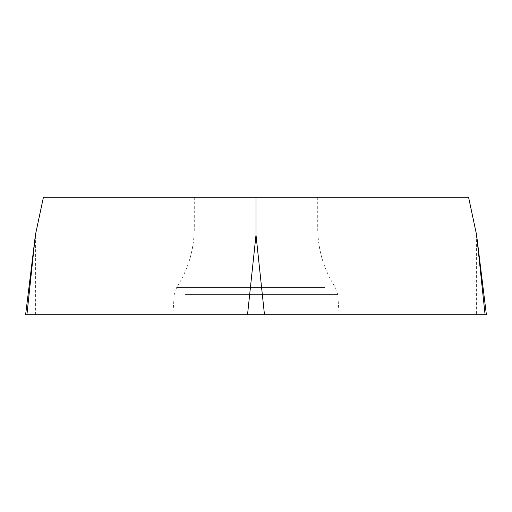 <?xml version="1.0" encoding="UTF-8"?>
<svg xmlns="http://www.w3.org/2000/svg" width="512" height="512" viewBox="0 0 512 512"><rect width="100%" height="100%" fill="white"/><g stroke="black" fill="none" stroke-linecap="round" stroke-linejoin="round"><path stroke-width="0.38" stroke-dasharray="2.56 1.92" d="M202.554 197.216L317.715 197.216L202.554 197.216M468.57 197.216L43.43 197.216M25.6 314.784L486.4 314.784M183.987 314.784L339.155 314.784L183.987 314.784M26.912 314.784L485.088 314.784M476.602 234.989L476.602 314.784M35.398 314.784L35.398 234.989M185.21 294.56L337.741 294.56L185.21 294.56M324.736 287.501L176.627 287.501L324.736 287.501M202.554 228.141L317.715 228.141L202.554 228.141M194.285 197.216L194.285 228.141C194.157 249.638 188.269 269.427 176.627 287.501L174.259 294.56L172.845 314.784M317.715 197.216L317.715 228.141C317.843 249.638 323.731 269.427 335.373 287.501L337.741 294.56L339.155 314.784"/><path stroke-width="0.77" d="M35.398 234.989L43.43 197.216L468.57 197.216L476.602 234.989L486.4 314.784L25.6 314.784L35.398 234.989L26.912 314.784L485.088 314.784L476.602 234.989M256 197.216L256 234.989L264.486 314.784M247.514 314.784L256 234.989"/></g></svg>
